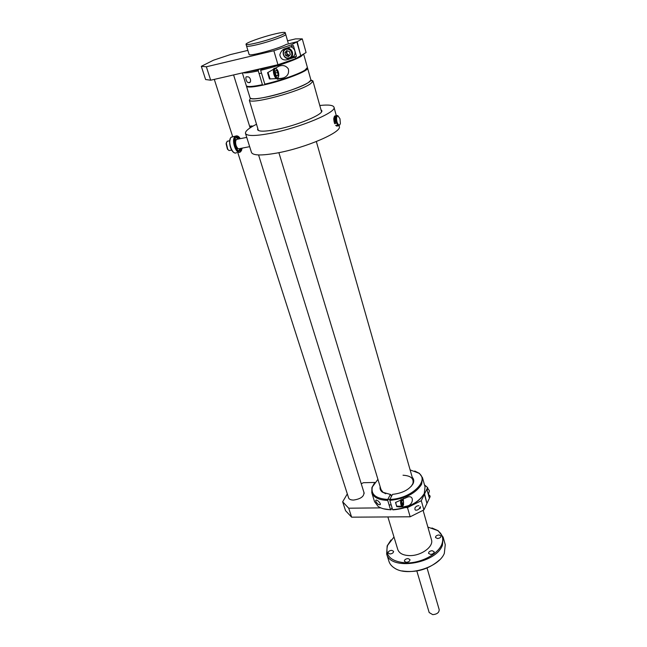 <?xml version="1.0" encoding="UTF-8"?>
<svg xmlns="http://www.w3.org/2000/svg" width="647" height="647" viewBox="0 0 647 647"><rect width="100%" height="100%" fill="white"/><g stroke="black" fill="none" stroke-linecap="round" stroke-linejoin="round"><path stroke-width="0.97" d="M429.179 612.531L432.746 614.65C437.065 614.229 439.208 612.547 439.184 609.611L427.06 568.034M406.308 562.308L404.383 561.297C404.399 559.752 405.612 558.838 408.039 558.563L409.963 559.582C409.947 561.119 408.726 562.033 406.308 562.308M393.983 537.018L387.618 545.34C384.755 555.967 391.16 561.839 406.826 562.971C421.318 562.971 437.744 554.228 441.691 544.604C443.939 538.757 442.532 534.05 437.469 530.483L427.869 527.095M431.937 527.968L438.124 530.686L443.138 537.123L442.451 545.13C435.924 563.966 390.311 570.937 386.663 553.961L387.173 545.874L391.031 539.946M388.92 561.216L389.001 561.491C389.898 564.184 391.799 566.416 394.702 568.203C407.505 576.946 438.65 567.662 444.319 553.411L445.249 544.717L443.219 537.406M437.477 538.514L435.496 537.503C435.528 536.072 436.701 535.223 439.022 534.956L441.003 535.967C440.979 537.398 439.798 538.247 437.477 538.514M430.554 554.406L428.557 553.363C428.581 551.859 429.778 550.969 432.164 550.702L434.169 551.754C434.145 553.258 432.94 554.139 430.554 554.406M389.947 553.969L388.103 553.023C388.127 551.519 389.332 550.621 391.718 550.338L393.562 551.284C393.538 552.789 392.333 553.686 389.947 553.969M439.515 559.938C428.702 569.376 416.191 573.04 401.981 570.921M285.238 32.657L285.715 34.356C286.847 35.496 270.187 41.57 257.546 44.578C250.761 46.188 247.097 46.673 246.556 46.026L246.556 46.026C247.097 46.673 250.761 46.188 257.546 44.578C270.187 41.57 286.847 35.496 285.715 34.356L288.15 42.848M273.916 34.186C261.477 37.186 245.059 43.123 246.03 44.311C246.572 44.942 250.243 44.449 257.029 42.831C269.678 39.807 286.346 33.749 285.23 32.625C284.607 31.994 280.83 32.52 273.916 34.186M423.089 510.321L431.436 539.63C434.072 546.505 421.1 556.048 409.405 555.603C403.113 555.361 399.256 553.371 397.824 549.651L397.776 549.489M307.576 68.097L310.835 79.702C312.938 82.468 287.203 92.723 267.348 96.856C256.794 99.04 251.028 99.363 250.041 97.826L250.438 98.263C253.608 101.838 298.38 89.723 308.417 82.509L310.803 80.268L312.873 81.49L310.382 83.859C299.868 91.494 252.645 104.256 249.362 100.422L258.388 130.492M307.43 67.814L307.56 68.024C309.606 70.555 283.685 80.673 263.766 84.959C253.187 87.224 247.421 87.652 246.467 86.237L246.442 85.914M281.502 78.522L280.814 78.748M310.875 79.945L312.905 80.899L312.873 81.49M247.769 140.666L249.192 145.179M256.471 124.273C248.65 128.235 244.995 131.309 245.504 133.484C247.041 136.218 255.46 136.153 270.769 133.298C299.949 127.807 337.378 112.044 333.957 107.119C333.035 105.113 328.312 104.571 319.788 105.493M251.465 152.409L251.513 152.546C253.131 155.563 261.55 155.733 276.787 153.064C305.805 147.937 342.789 131.859 339.238 126.391L339.036 125.655M257.781 128.518L257.595 129.699C258.743 131.697 264.906 131.64 276.083 129.537C297.159 125.542 324.179 114.187 321.753 110.572L320.985 109.78M334.208 121.215L334.305 121.862M237.878 139.145L236.511 139.412C235.468 140.69 235.322 142.704 236.074 145.446C237.206 148.381 238.476 149.417 239.875 148.559L249.661 146.675M239.511 138.822C238.331 137.334 237.206 136.905 236.147 137.528L235.88 137.738C232.41 140.577 236.826 153.25 240.263 150.411L241.509 148.244M238.953 150.686L240.263 148.478M237.02 137.868L238.266 139.065L236.163 137.512M238.411 148.778L236.179 148.074M234.667 140.973L235.5 139.663L236.422 139.485M237.506 139.218L236.883 139.34M228.076 149.772L227.388 149.036L226.11 143.771L226.499 142.453M231.691 150.128L229.006 150.533L227.793 149.417L226.313 143.335L227.186 141.256L228.577 140.981M337.095 122.243C338.438 125.421 339.538 125.841 340.387 123.52L339.958 118.733L338.025 115.95C336.472 116.258 336.157 118.361 337.095 122.243M336.497 122.72L334.442 123.124L336.699 122.76L334.661 123.69L336.577 122.962M339.821 124.911L338.413 125.575L336.707 123.286M337.451 125.583L338.155 125.421M338.947 125.672L336.901 126.068L338.502 125.615M338.413 125.575L336.367 125.971L338.187 125.445M337.702 125L335.639 125.405L337.734 125.041M336.141 121.499L334.054 122.032L336.343 121.579L335.947 120.488L333.901 120.892L336.011 120.86M335.842 119.574L333.795 119.978L335.842 119.574L335.947 120.488M335.817 118.951L333.763 119.355L335.825 119.21M335.817 118.361L333.771 118.765L335.809 118.603M335.858 117.794L333.812 118.199L335.842 118.029M335.93 117.277L333.884 117.689L335.898 117.487M335.995 117.002L336.675 115.684L334.499 116.209M336.763 115.611L334.717 116.023L336.675 115.684M336.901 115.538L337.823 115.781M335.106 115.894L337.006 115.498M336.359 116.072L335.761 116.048L336.456 115.91M336.181 116.411L334.232 116.614L336.44 116.177M336.383 122.38L336.343 121.579M335.486 119.646L335.825 120.512M335.914 120.876L336.011 121.523M336.028 121.644L336.011 122.453M334.62 122.72L334.313 121.976M334.273 121.862L334.135 121.232M334.078 120.852L334.078 119.921M391.403 496.5L390.82 494.559L382.353 492.141C380.46 490.685 379.724 488.865 380.145 486.681M381.01 489.561L383.081 492.391L385.79 493.75M377.921 479.354L372.365 486.94C370.731 494.478 375.875 498.651 387.779 499.444L387.731 500.406C378.964 500.074 373.651 497.519 371.799 492.731L371.904 487.555L374.629 482.783M376.91 500.349L376.133 499.977C375.203 500.697 375.858 502.129 378.107 504.264L379.053 504.644C382.24 505.582 378.891 500.875 376.91 500.349M392.025 507.709L390.917 509.86L383.372 508.76M374.556 501.668L378.074 506.358C381.091 508.461 385.24 509.577 390.537 509.715L390.917 509.86M390.44 494.397L387.779 499.444M387.731 500.406L390.537 509.715M396.207 504.757L396.781 506.666L403.655 506.86L407.303 505.986C413.417 504.822 414.452 494.963 407.788 497.001L395.527 502.46L396.093 504.377M421.472 497.592C414.59 504.814 405.103 508.898 392.996 509.844L392.624 509.699C407.869 508.202 418.415 502.816 424.27 493.532L425.047 486.851L422.523 477.858M414.751 471.016L419.426 473.394L422.459 477.632L421.65 484.239C415.738 493.451 405.127 498.829 389.826 500.374L389.866 499.411C410.675 499.088 430.19 480.681 418.706 473.127L410.117 469.908M392.624 509.699L389.826 500.374M412.22 477.276C413.724 478.837 414.112 480.713 413.384 482.897L412.972 483.867C409.147 489.763 402.337 493.265 392.519 494.365L389.866 499.411M411.306 486.269L412.899 483.503C414.015 478.465 410.724 475.707 403.024 475.23M398.075 506.836L398.576 506.213M395.802 502.323C396.069 505.226 396.765 506.52 397.889 506.221L401.876 506.18M400.711 499.751C400.323 503.908 400.954 506.043 402.604 506.172L403.121 505.566M401.65 499.29C401.043 504.07 401.682 505.97 403.574 504.983L403.194 498.562M402.022 500.535L403.421 500.519L402.539 499.5L401.803 500.956L401.949 503.431L402.83 504.442L403.566 502.978L401.924 503.002M403.421 500.519L403.566 502.978M246.928 76.839C244.639 75.893 246.394 82.759 248.359 82.581L248.699 82.606C251.95 83.406 250.704 76.241 247.316 76.856L246.928 76.839M247.558 71.72L258.363 69.836L258.266 70.863C250.357 72.593 245.27 73.232 243.013 72.771M246.289 85.639L246.305 85.703C247.17 87.062 252.54 86.714 262.423 84.668L262.892 85.153M260.167 68.817L258.363 69.836M258.266 70.863L262.423 84.668M268.57 76.103L269.411 78.934L282.302 78.344L283.685 77.826C287.697 76.168 289.241 73.184 288.327 68.873C285.917 65.606 282.731 64.732 278.768 66.269L267.559 72.699L268.4 75.537M265.27 84.62L264.809 84.142C279.722 80.77 298.914 74.057 304.931 70.151L307.406 67.49L303.621 53.992L301.065 56.435C294.951 60.171 275.63 66.827 260.652 70.313L260.757 69.286L275.363 65.315M264.809 84.142L260.652 70.313M260.757 69.286L262.553 68.267M267.987 72.375L270.114 79.023M276.406 68.817L275.371 68.089L274.166 68.436C271.886 70.62 275.129 80.293 277.523 78.497L278.339 77.252M275.29 68.728C272.872 69.884 275.662 79.322 277.919 77.68L278.768 75.958C278.881 72.415 277.984 69.973 276.059 68.655L275.29 68.728M275.347 73.054L277.814 72.496L276.455 70.272L275.242 70.984L275.396 73.936L276.762 76.152L277.967 75.432L276.52 75.756M277.814 72.496L277.967 75.432M418.884 505.631L416.846 506.075L415.172 507.418C414.42 510.006 415.334 510.798 417.905 509.771L419.596 508.413M426.842 503.026L424.578 493.871L424.092 493.887M427.149 503.018L430.142 496.661L429.867 495.667L429.098 497.3L427.109 490.191L427.885 488.574L427.602 487.571L424.505 484.91M429.867 495.667L428.379 494.373M374.888 482.452L363.412 482.711L361.244 483.762M345.538 510.669L342.659 501.805L348.725 508.21L351.62 517.171L345.538 510.669M347.318 493.904L342.659 501.805M348.725 508.21L380.8 507.871M405.216 507.604L407.473 507.58L421.286 500.713L423.906 509.909L410.166 516.791L407.473 507.58M351.62 517.171L410.166 516.791M423.874 494.292L424.375 494.284L426.955 503.431L423.906 509.909M421.286 500.713L424.375 494.284M348.409 497.292C348.725 499.104 350.423 500.026 353.513 500.074C360.848 498.958 364.318 496.37 363.913 492.302M424.578 493.871L427.602 487.571M295.582 58.715L277.951 64.716L273.859 50.733L291.619 44.772L292.056 46.317L285.335 48.574C282.747 49.164 280.911 51.234 279.827 54.801C280.539 58.521 282.674 60.228 286.241 59.92L295.145 57.195L295.582 58.715L300.734 55.691L296.836 41.885L286.241 44.425C278.598 48.76 248.432 56.855 249.095 54.413M288.465 59.459L291.886 57.478L296.488 56.41L295.145 57.195M292.056 46.317L293.406 45.557L296.488 56.41M273.859 50.733L206.361 66.787L210.687 80.212L205.609 79.532L201.322 66.317L206.361 66.787M277.951 64.716L210.687 80.212M201.322 66.317L213.453 60.22L230.275 54.623L247.874 50.385M287.567 40.818L295.598 38.885L302.27 38.877L297.167 41.699L300.701 55.585M301.057 55.505L306.088 52.544L302.27 38.877M286.605 44.336L297.167 41.699M296.836 41.885L291.619 44.772M291.579 52.698C290.091 46.81 281.793 48.784 283.677 54.55C285.149 60.389 293.423 58.481 291.579 52.698M285.885 48.388C283.564 49.544 282.715 51.598 283.346 54.542C284.162 56.928 285.675 58.327 287.891 58.756C291.514 58.602 293.034 56.483 292.46 52.399C291.668 50.037 290.18 48.63 287.996 48.169L286.192 48.282M291.587 57.316C294.409 56.475 295.509 54.372 294.895 51.008C294.126 48.711 292.679 47.312 290.552 46.819M285.772 55.666L288.481 56.645L290.333 54.599L289.468 51.582L286.75 50.603L284.906 52.65L285.772 55.666L287.09 54.922L286.225 51.914L284.906 52.65M287.244 50.781L286.225 51.914M289.322 55.723L287.09 54.922M287.252 50.781L286.661 53.418L289.5 55.521M427.869 488.614L429.438 490.838L428.314 494.51M419.984 507.03L419.361 508.688M420.566 506.73L420.162 508.477M230.292 138.749C228.998 143.529 229.928 147.864 233.074 151.754M233.163 136.606L231.27 137.18C227.016 140.658 232.443 156.073 236.64 152.587M238.864 136.978L235.096 136.42C230.866 139.898 236.268 155.353 240.441 151.867M240.247 138.676C238.727 136.363 237.239 135.603 235.783 136.404C231.238 139.008 236.39 154.989 240.611 151.511L242.237 148.098M240.603 151.746L241.663 150.169M232.499 136.938L231.812 137.075M253.058 126.092L250.688 125.979L249.831 126.941M252.969 126.141L251.044 126.222L250.017 127.54M416.838 571.026L429.196 612.588M437.469 530.483L438.124 530.686M386.663 553.961L389.001 561.491M387.618 545.34L387.173 545.874M246.03 44.311L249.103 54.453M278.881 152.66L381.059 489.698M316.343 141.564L413.093 480.309M397.824 549.651L387.877 516.937M250.041 97.826L246.467 86.237M312.93 80.98L321.543 111.769M250.438 98.263L249.362 100.422M245.504 133.484L251.513 152.546M333.998 107.256L336.294 115.643M246.742 137.39L236.511 139.412M234.95 152.918C230.688 152.571 227.542 140.011 231.27 137.18L235.468 136.153C237.15 135.36 238.759 136.202 240.304 138.668M239.236 150.468L240.482 150.233M236.875 148.705L236.195 148.106M235.322 139.817L236.325 139.615M240.708 151.649L242.293 148.09M249.645 126.367L253.106 126.06M226.11 143.771L226.313 143.335M229.685 140.763L227.186 141.256M338.025 115.95L337.588 115.595M383.081 492.391L382.353 492.141M379.991 504.636L379.053 504.644M372.365 486.94L371.904 487.555M374.621 501.886L371.799 492.731M412.899 483.503L413.384 482.897M418.706 473.127L419.426 473.394M398.827 506.908L403.655 506.86M389.098 504.935L391.184 504.911M387.804 499.395L389.898 499.363M249.693 82.282L248.359 82.581M246.305 85.703L242.366 72.917M277.369 79.241L283.685 77.826M259.099 73.653L261.493 73.103M273.754 68.533L274.166 68.436M276.059 68.655L275.371 68.089M214.303 79.387L232.653 136.574M237.489 151.649L348.709 498.239M233.591 74.939L250.122 127.88M258.574 154.94L364.204 493.257M290.236 46.924L287.996 48.169"/></g></svg>
